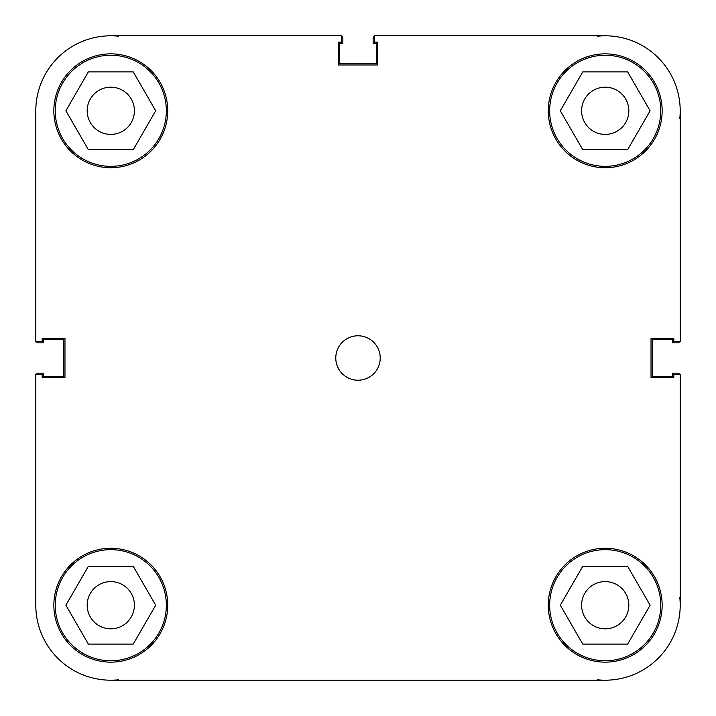 <?xml version="1.0" encoding="UTF-8"?>
<svg xmlns="http://www.w3.org/2000/svg" width="716" height="716" viewBox="0 0 716 716"><rect width="100%" height="100%" fill="white"/><g stroke="black" fill="none" stroke-linecap="round" stroke-linejoin="round"><path stroke-width="1.07" d="M166.345 110.792A55.553 55.553 0 0 1 110.792 166.345A55.553 55.553 0 0 1 55.239 110.792A55.553 55.553 0 0 1 110.792 55.239A55.553 55.553 0 0 1 166.345 110.792M660.761 110.792A55.553 55.553 0 0 1 605.208 166.345A55.553 55.553 0 0 1 549.655 110.792A55.553 55.553 0 0 1 605.208 55.239A55.553 55.553 0 0 1 660.761 110.792M660.761 605.208A55.553 55.553 0 0 1 605.208 660.761A55.553 55.553 0 0 1 549.655 605.208A55.553 55.553 0 0 1 605.208 549.655A55.553 55.553 0 0 1 660.761 605.208M166.345 605.208A55.553 55.553 0 0 1 110.792 660.761A55.553 55.553 0 0 1 55.239 605.208A55.553 55.553 0 0 1 110.792 549.655A55.553 55.553 0 0 1 166.345 605.208M380.223 358A22.223 22.223 0 0 0 358 335.777A22.223 22.223 0 0 0 335.777 358A22.223 22.223 0 0 0 358 380.223A22.223 22.223 0 0 0 380.223 358M662.148 110.792A56.94 56.94 0 0 0 605.208 53.852A56.94 56.94 0 0 0 548.268 110.792A56.94 56.94 0 0 0 605.208 167.732A56.94 56.94 0 0 0 662.148 110.792M167.732 110.792A56.94 56.94 0 0 0 110.792 53.852A56.94 56.94 0 0 0 53.852 110.792A56.94 56.94 0 0 0 110.792 167.732A56.94 56.94 0 0 0 167.732 110.792M167.732 605.208A56.94 56.94 0 0 0 110.792 548.268A56.94 56.94 0 0 0 53.852 605.208A56.94 56.94 0 0 0 110.792 662.148A56.94 56.94 0 0 0 167.732 605.208M662.148 605.208A56.94 56.94 0 0 0 605.208 548.268A56.94 56.94 0 0 0 548.268 605.208A56.94 56.94 0 0 0 605.208 662.148A56.94 56.94 0 0 0 662.148 605.208M581.598 605.208A23.61 23.61 0 0 1 605.208 581.598A23.61 23.61 0 0 1 628.818 605.208A23.61 23.61 0 0 1 605.208 628.818A23.61 23.61 0 0 1 581.598 605.208M87.182 605.208A23.61 23.61 0 0 1 110.792 581.598A23.61 23.61 0 0 1 134.402 605.208A23.61 23.61 0 0 1 110.792 628.818A23.61 23.61 0 0 1 87.182 605.208M87.182 110.792A23.61 23.61 0 0 1 110.792 87.182A23.61 23.61 0 0 1 134.402 110.792A23.61 23.61 0 0 1 110.792 134.402A23.61 23.61 0 0 1 87.182 110.792M581.598 110.792A23.61 23.61 0 0 1 605.208 87.182A23.61 23.61 0 0 1 628.818 110.792A23.61 23.61 0 0 1 605.208 134.402A23.61 23.61 0 0 1 581.598 110.792M35.8 605.208A74.992 74.992 0 0 0 110.792 680.2L605.208 680.2A74.992 74.992 0 0 0 680.2 605.208L680.2 374.495L673.81 374.495L673.81 377.717L651.032 377.717L651.032 338.283L673.81 338.283L673.81 341.505L680.2 341.505L680.2 110.792A74.992 74.992 0 0 0 605.208 35.8L374.495 35.8L374.495 42.19L377.717 42.19L377.717 64.968L338.283 64.968L338.283 42.19L341.505 42.19L341.505 35.8L110.792 35.8A74.992 74.992 0 0 0 35.8 110.792L35.8 341.505L42.19 341.505L42.19 338.283L64.968 338.283L64.968 377.717L42.19 377.717L42.19 374.495L35.8 374.495L35.8 605.208L35.8 374.495M133.248 566.32L155.694 605.208L133.248 644.096L88.345 644.096L65.89 605.208L88.345 566.32L133.248 566.32M582.752 566.32L627.655 566.32L650.11 605.208L627.655 644.096L582.752 644.096L560.306 605.208L582.752 566.32M582.752 71.904L627.655 71.904L650.11 110.792L627.655 149.68L582.752 149.68L560.306 110.792L582.752 71.904M88.345 71.904L133.248 71.904L155.694 110.792L133.248 149.68L88.345 149.68L65.89 110.792L88.345 71.904M341.505 35.8L110.792 35.8A74.992 74.992 0 0 1 118.713 36.221M36.185 374.495A2.775 2.775 0 0 1 38.575 373.134L43.578 373.134L43.578 376.33L63.572 376.33L63.572 339.67L43.578 339.67L43.578 342.866L38.575 342.866A2.775 2.775 0 0 1 36.185 341.505M118.713 679.779A74.992 74.992 0 0 1 110.792 680.2L331.427 680.2M679.779 597.287A74.992 74.992 0 0 1 680.2 605.208L680.2 374.495M384.573 680.2L605.208 680.2A74.992 74.992 0 0 1 597.287 679.779M679.815 374.495A2.775 2.775 0 0 0 677.425 373.134L672.422 373.134L672.422 376.33L652.428 376.33L652.428 339.67L672.422 339.67L672.422 342.866L677.425 342.866A2.775 2.775 0 0 0 679.815 341.505M597.287 36.221A74.992 74.992 0 0 1 605.208 35.8M680.2 110.792A74.992 74.992 0 0 1 679.779 118.713M374.495 36.185A2.775 2.775 0 0 0 373.134 38.575L373.134 43.578L376.33 43.578L376.33 63.572L339.67 63.572L339.67 43.578L342.866 43.578L342.866 38.575A2.775 2.775 0 0 0 341.505 36.185"/></g></svg>
